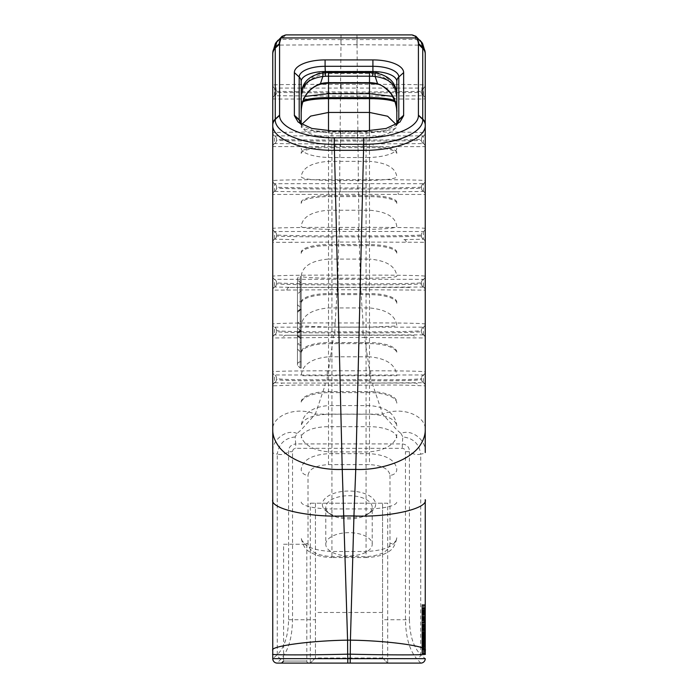 <?xml version="1.0" encoding="UTF-8"?>
<svg xmlns="http://www.w3.org/2000/svg" width="698" height="698" viewBox="0 0 698 698"><rect width="100%" height="100%" fill="white"/><g stroke="black" fill="none" stroke-linecap="round" stroke-linejoin="round"><path stroke-width="0.52" stroke-dasharray="3.49 2.62" d="M301.187 309.973L301.187 330.634L301.187 309.319L301.187 309.973L300.21 309.973L300.21 309.319L297.479 312.364L300.21 309.973L300.21 330.634L297.479 327.894L297.479 323.296L300.21 321.159L300.21 323.951L297.479 323.314L297.479 312.364L297.479 327.894M300.21 309.354C297.88 310.68 296.973 311.674 297.479 312.329L297.479 312.364M301.187 331.131L301.187 351.783L301.187 330.477L301.187 331.131L300.21 331.131L300.21 330.477L297.479 333.522L300.21 331.131L300.21 351.783L297.479 349.052L297.479 344.437L300.21 342.317L300.21 345.1L297.479 344.463L297.479 333.522L297.479 349.052M300.21 330.512C297.88 331.838 296.973 332.833 297.479 333.487L297.479 333.522M297.479 303.447L297.479 335.511L297.479 303.447A2.731 1.832 0 0 1 300.21 301.623L300.21 338.251L300.21 301.623L301.187 301.623L301.187 338.251L301.187 301.623M297.479 364.6L297.479 279.793L297.479 364.6A2.731 2.731 0 0 1 300.21 361.869L300.21 282.524L300.21 361.869L301.187 361.869L301.187 282.524L301.187 361.869M297.479 279.113L297.479 365.29L297.479 279.113A2.731 2.731 0 0 1 300.21 276.382L300.21 368.021L300.21 276.382L301.187 276.382L301.187 368.021L301.187 276.382M301.187 81.396L301.187 124.078M421.897 631.158L421.897 640.188L423.948 638.138L423.948 631.838A2.05 0.681 0 0 1 421.897 631.158L421.897 628.907A2.05 1.893 180 0 0 423.948 630.774L421.897 628.375L421.897 635.625A2.05 0.724 0 0 1 423.948 634.901L423.948 637.012L421.897 637.065L421.897 635.625M425.248 643.573L425.248 618.533L425.248 647.543L425.248 643.573L421.897 643.573L421.897 647.543L421.897 613.638L421.897 643.573M425.248 646.906L425.248 636.908L425.248 651.443L421.897 651.443L425.248 651.077L425.248 651.705L421.897 651.478L425.248 651.705L425.248 650.353L421.897 650.379L421.897 618.096L425.248 618.062L425.248 643.451L425.248 613.638L425.248 620.627L425.248 616.945L421.897 616.988L421.897 608.29L421.897 618.812L421.897 616.971L425.248 616.988L425.248 618.812L425.248 608.29L425.248 632.711L421.897 632.676L425.248 632.257L425.248 632.85L425.248 622.119L425.248 641.453L425.248 611.823L425.248 625.757L421.897 625.757L421.897 623.105L425.248 623.105L425.248 633.801L425.248 605.611L425.248 650.056L421.897 650.056L425.248 650.056L425.248 641.471L425.248 653.703L425.248 647.386L421.897 647.412L421.897 653.703L421.897 643.748L421.897 644.298L425.248 644.298L425.248 643.722L425.248 652.909L425.248 646.906L425.248 650.492L421.897 650.492L421.897 636.925L421.897 647.386L421.897 646.906L425.248 646.924L421.897 646.906M421.897 625.007L421.897 624.518L425.248 624.518L425.248 625.007L421.897 625.007M421.897 621.403L421.897 621.927L425.248 621.909L425.248 621.403L425.248 623.279L425.248 621.403L421.897 621.403M425.248 641.951L425.248 604.442L425.248 626.403L425.248 610.994L425.248 611.797L421.897 611.596L421.897 610.994L425.248 610.994L425.248 643.277L425.248 641.907L421.897 641.907L421.897 643.277L421.897 613.577L421.897 614.153L425.248 614.153L425.248 613.577L421.897 613.952L421.897 610.357L421.897 625.757L425.248 625.757L425.248 610.357L425.248 623.27L421.897 623.253L421.897 611.858L421.897 641.471L421.897 622.066L425.248 622.066L421.897 622.119L421.897 632.85L421.897 605.611L421.897 643.748L425.248 643.722L421.897 643.748M421.897 646.697L425.248 646.697M421.897 613.638L425.248 613.812L421.897 613.638M421.897 620.173L421.897 620.627L425.248 620.627L425.248 618.794L421.897 618.568L425.248 618.568L421.897 618.794L421.897 634.971L421.897 634.473L425.248 634.473L425.248 620.173L421.897 620.173L425.248 620.173M421.897 618.812L425.248 618.812L421.897 618.812M421.897 617.285L425.248 616.971L421.897 617.285M425.248 616.988L421.897 616.971M421.897 641.244L421.897 640.502L425.248 640.502L425.248 641.244L421.897 641.244M425.248 637.038L421.897 637.038M421.897 627.607L425.248 627.581L421.897 627.607M421.897 619.213L421.897 619.658L425.248 619.658L425.248 618.533L421.897 618.533L421.897 619.213L425.248 619.213M421.897 641.087L421.897 641.532L425.248 641.541L425.248 641.087L421.897 641.087M425.248 636.637L421.897 636.637L425.248 636.637M421.897 648.878L425.248 648.8L421.897 648.878M421.897 646.863L421.897 646.06L425.248 646.06L425.248 646.863L421.897 646.854L425.248 646.863M421.897 645.528L421.897 644.097L425.248 644.097L425.248 645.528L421.897 645.528M425.248 650.056L425.248 649.489L421.897 649.489L421.897 650.056M421.897 647.055L425.248 647.055M421.897 611.858L425.248 611.823L421.897 611.858M421.897 610.427L421.897 616.299L421.897 609.747L421.897 610.34L425.248 610.357L421.897 610.427M421.897 642.867L425.248 643.277L421.897 642.867M421.897 649.585L425.248 649.236L421.897 649.585M425.248 649.236L421.897 649.21M421.897 632.85L425.248 632.414L421.897 632.85M425.248 643.748L425.248 634.02L421.897 634.02L425.248 634.028L425.248 636.925L425.248 633.775L425.248 642.753L421.897 642.771L425.248 642.928L425.248 634.971L421.897 634.962L421.897 641.951M421.897 641.907L425.248 642.055L421.897 641.907M421.897 652.909L425.248 652.909L421.897 652.909M421.897 653.014L421.897 653.703L425.248 653.703L425.248 653.014L421.897 653.014M421.897 650.545L425.248 650.545M425.248 647.386L421.897 647.386L425.248 647.378M425.248 649.698L421.897 649.698M421.897 643.015L425.248 643.015M425.248 628.436L421.897 628.436M421.897 606.204L421.897 605.611L425.248 605.611L425.248 606.204L421.897 606.204M421.897 616.125L425.248 616.299L425.248 609.729L425.248 616.299L421.897 616.125M425.248 611.535L421.897 611.535M421.897 609.729L425.248 609.729L421.897 609.747M425.248 649.454L421.897 649.454L425.248 649.437M425.248 604.512L421.897 604.494L425.248 604.512M425.248 604.485L421.897 604.485L425.248 604.459M423.948 637.012L425.248 637.012L425.248 638.138L423.948 638.138M423.948 630.425L425.248 630.425L423.948 630.774L423.948 634.901L425.248 634.901M425.248 604.442L421.897 604.442M425.248 612.835L421.897 612.827M425.248 611.099L421.897 611.099M425.248 626.429L421.897 626.403L425.248 626.429M357.568 96.167L357.568 98.907L356.948 98.907L356.948 96.167L423.398 95.766L423.433 88.088A3.76 3.76 0 0 0 421.435 91.403A3.76 3.76 0 0 1 423.433 88.088L423.433 88.088A3.411 3.411 0 0 0 425.248 85.069L425.248 98.802C426.304 99.264 394.291 98.898 357.568 98.907L357.882 132.027C394.475 131.896 426.251 132.288 425.248 132.882L425.248 146.632L362.41 146.641L362.183 143.997L423.389 143.587A3.411 3.411 180 0 1 425.248 146.632L425.248 194.463L358.528 194.349L358.99 227.408C395.504 227.26 426.225 227.757 425.248 228.508L425.248 194.463A3.411 3.411 180 0 0 423.372 191.409L423.433 191.374A3.411 3.411 0 0 1 425.248 194.393A3.411 3.411 0 0 0 423.433 191.374A3.411 3.411 0 0 1 425.248 194.393M423.433 239.187A3.76 3.76 -90 0 1 421.435 235.872L421.435 234.842C422.377 235.392 393.227 235.95 358.519 235.907L358.536 236.936C393.244 236.98 422.377 236.421 421.435 235.872A3.76 3.76 0 0 0 423.433 239.187L423.433 231.527A3.76 3.76 -90 0 0 421.435 234.842A3.76 3.76 0 0 1 423.433 231.527L423.433 231.527A3.411 3.411 0 0 0 425.248 228.508L425.248 242.293L359.261 242.049L360.203 275.16C396.481 274.986 426.269 275.527 425.248 276.321L425.248 242.293A3.411 3.411 180 0 0 423.354 239.231L423.433 239.187A3.411 3.411 0 0 1 425.248 242.206A3.411 3.411 0 0 0 423.433 239.187A3.411 3.411 0 0 1 425.248 242.206M423.433 287A3.76 3.76 90 0 1 421.435 283.685L421.435 282.655C422.412 283.283 394.248 283.946 359.819 283.85L359.854 284.88C394.257 284.976 422.447 284.313 421.435 283.685A3.76 3.76 0 0 0 423.433 287L423.433 279.34A3.76 3.76 90 0 0 421.435 282.655A3.76 3.76 0 0 1 423.433 279.34L423.433 279.34A3.411 3.411 0 0 0 425.248 276.321L425.248 290.124L360.831 289.749L363.065 322.956C398.532 322.781 426.347 323.322 425.248 324.134L425.248 290.124A3.411 3.411 180 0 0 423.328 287.061L423.433 287A3.411 3.411 0 0 1 425.248 290.019A3.411 3.411 0 0 0 423.433 287A3.411 3.411 0 0 1 425.248 290.019M421.435 331.498A3.76 3.76 -90 0 0 423.433 334.813A3.76 3.76 0 0 1 421.435 331.498L421.435 330.468C422.473 331.201 396.473 332.012 363.012 331.794L363.117 332.815C396.516 333.042 422.499 332.222 421.435 331.498L421.435 330.468A3.76 3.76 0 0 1 423.433 327.153L423.433 327.153A3.411 3.411 0 0 0 425.248 324.134L425.248 337.972L364.522 337.457L369.626 370.821L370.69 370.812C405.826 370.83 424.009 371.205 425.248 371.947L425.248 337.972A3.411 3.411 180 0 0 423.302 334.883L423.433 334.813A3.411 3.411 180 0 1 425.248 337.832A3.411 3.411 0 0 0 423.433 334.813A3.411 3.411 0 0 1 425.248 337.832M421.435 379.311A3.76 3.76 0 0 0 423.433 382.626A3.76 3.76 0 0 1 421.435 379.311L421.435 378.281A3.76 3.76 0 0 1 423.433 374.966L370.629 375.053L370.629 379.729L327.371 379.729C294.504 379.939 277.568 379.45 276.565 378.281A3.76 3.76 0 0 0 274.567 374.966L274.567 382.626A3.411 3.411 0 0 0 272.752 385.645A3.411 3.411 0 0 1 274.567 382.626A3.76 3.76 0 0 0 276.565 379.311A3.76 3.76 0 0 1 274.567 382.626A3.76 3.76 0 0 0 276.565 379.311L276.565 378.281L276.565 379.311C277.534 380.489 294.382 380.968 327.126 380.759L370.874 380.759C403.592 380.968 420.449 380.48 421.435 379.311L421.435 378.281C420.414 379.45 403.479 379.93 370.629 379.729L370.874 383.062L423.258 382.722L423.433 374.966A3.76 3.76 90 0 0 421.435 378.281A3.76 3.76 0 0 1 423.433 374.966L423.433 374.966A3.411 3.411 0 0 0 425.248 371.947L425.248 385.82L418.128 385.61C408.723 385.06 393.637 384.903 372.88 385.156L372.88 383.062L415.162 383.062A3.411 3.071 -90 0 1 418.128 385.61M425.248 452.557L425.248 431.539C427.464 415.921 402.449 405.739 382.652 414.141L396.813 429.872L400.966 433.475C411.698 428.537 426.653 440.255 425.248 452.557C425.073 453.185 423.564 453.709 420.728 454.11C419.175 443.823 413.216 438.1 402.833 436.948L402.284 443.919C407.126 444.678 409.499 447.27 409.421 451.693L405.468 451.693C405.32 449.687 404.255 448.561 402.284 448.317L295.716 448.317C293.745 448.561 292.68 449.687 292.532 451.693L292.532 619.728C292.192 637.422 288.422 650.44 281.224 658.799L277.193 663.1L310.313 663.1L315.435 657.978L382.565 657.978L382.565 503.206L382.565 657.978L387.687 663.1L310.313 663.1L315.435 657.978L315.435 503.206L387.687 503.206L387.687 663.1L420.807 663.1A4.441 4.441 0 0 0 425.248 658.659L420.728 654.794A4.441 3.63 -46.8 0 1 416.776 658.799C409.578 650.44 405.808 637.422 405.468 619.728L405.468 451.693M425.248 499.655L425.248 653.703L421.897 653.703M301.187 112.657C301.423 98.017 308.027 88.288 320.993 83.481A6.832 0.777 -104.6 0 1 320.836 84.109L320.801 84.109M320.993 83.481A27.318 24.884 0 0 1 328.505 82.521L369.495 82.521A27.318 24.884 0 0 1 377.007 83.481A6.832 0.777 -75.4 0 0 377.164 84.109L377.199 84.109M377.007 83.481C389.973 88.297 396.577 98.017 396.813 112.657L396.813 81.396M301.187 148.246A30.738 9.301 0 0 0 331.925 157.547L366.075 157.547L366.075 137.48C384.755 136.703 394.998 132.393 396.813 124.541L396.813 124.235A6.832 6.265 180 0 0 396.813 124.541L396.813 112.657M392.747 96.385L396.813 100.329C396.543 89.684 390.505 75.148 369.495 73.499L328.505 73.499C307.495 75.148 301.457 89.684 301.187 100.329L305.253 96.385M301.187 124.445A6.832 6.247 0 0 0 301.187 124.227A6.832 6.265 180 0 1 301.187 124.541C303.002 132.393 313.245 136.703 331.925 137.48L366.075 137.48L366.075 133.309L383.577 131.233L395.661 125.71L397.398 123.878M300.664 123.912L302.365 125.684L314.37 131.241L331.925 133.309L366.075 133.309L366.075 130.866M328.505 464.624L369.495 464.624C382.076 465.357 388.908 468.899 389.981 475.268A6.832 5.916 180 0 0 396.813 469.353C395.382 460.052 386.273 454.826 369.495 453.665L328.505 453.665C311.744 454.826 302.635 460.052 301.187 469.353A6.832 5.916 0 0 0 308.019 475.268C309.101 468.908 315.932 465.357 328.505 464.624L328.505 405.582C311.779 406.969 302.67 413.731 301.187 425.859C302.67 418.87 311.779 414.987 328.505 414.219L369.495 414.219C386.221 414.987 395.33 418.87 396.813 425.859L396.813 425.832M389.981 475.268L389.981 543.681A6.832 5.916 180 0 0 396.813 537.774C395.373 545.382 392.311 550.164 387.617 552.118C382.827 555.372 375.646 557.179 366.075 557.554L366.075 551.507C385.261 550.486 395.504 545.915 396.813 537.774M369.495 130.796L369.495 131.599C386.57 131.084 395.679 129.566 396.813 127.053L396.49 124.881M301.187 202.368A27.318 6.779 180 0 1 328.505 195.588L328.505 161.334C311.421 162.678 302.313 167.834 301.187 176.803C302.313 178.801 311.421 180.032 328.505 180.485L369.495 180.485C386.579 180.032 395.687 178.801 396.813 176.803L396.813 176.821C395.687 167.834 386.579 162.678 369.495 161.334L369.495 229.363C386.596 228.97 395.696 228.037 396.813 226.553L396.813 226.571M396.813 226.553C395.696 217.078 386.596 211.625 369.495 210.211L328.505 210.211C311.387 211.634 302.278 217.078 301.187 226.553C302.278 228.037 311.387 228.97 328.505 229.363L328.505 195.588L369.495 195.588A27.318 6.779 0 0 1 396.813 202.368M369.495 278.232C386.622 277.909 395.731 277.254 396.813 276.286C395.731 266.313 386.622 260.572 369.495 259.08L369.495 327.092L396.813 326.01C395.749 315.531 386.64 309.511 369.495 307.94L328.505 307.94C311.36 309.511 302.251 315.531 301.187 326.01L328.505 327.092L328.505 259.08C311.395 260.572 302.286 266.304 301.187 276.286C302.286 277.263 311.395 277.909 328.505 278.232L369.495 278.232M301.187 402.109A27.318 10.531 180 0 1 328.505 391.578L328.505 356.791C311.369 358.432 302.26 364.74 301.187 375.707L396.813 375.707C395.766 364.74 386.657 358.44 369.495 356.791L369.495 464.624M396.813 425.859C395.33 413.731 386.221 406.969 369.495 405.582L328.505 405.582L328.505 391.578L369.495 391.578A27.318 10.531 0 0 1 396.813 402.109M423.398 95.766A3.411 3.411 180 0 1 425.248 98.802M423.433 95.748A3.76 3.76 0 0 1 421.435 92.433L421.435 91.403L356.94 92.084L356.948 93.104L421.435 92.433A3.76 3.76 0 0 0 423.433 95.748A3.411 3.411 0 0 1 425.248 98.767A3.411 3.411 0 0 0 423.433 95.748A3.411 3.411 0 0 1 425.248 98.767M423.433 88.088A3.411 3.411 0 0 0 425.248 85.069A3.411 3.411 180 0 1 423.433 88.088L356.94 88.07L356.94 84.406L357.42 84.406C394.047 84.257 426.251 84.589 425.248 85.069A3.411 3.411 0 0 1 423.433 88.088A3.76 3.76 0 0 0 421.435 91.403L421.435 92.433M423.389 143.587L423.433 135.901L357.411 135.84L357.411 140.019L340.589 140.019C305.811 140.054 275.605 139.635 276.565 139.216A3.76 3.76 0 0 0 274.567 135.901L274.567 143.561A3.411 3.411 0 0 0 272.752 146.58A3.411 3.411 0 0 1 274.567 143.561A3.76 3.76 0 0 0 276.565 140.246A3.76 3.76 0 0 1 274.567 143.561A3.76 3.76 0 0 0 276.565 140.246L276.565 139.216L276.565 140.246C275.666 140.664 305.759 141.083 340.58 141.048L357.42 141.048C392.241 141.083 422.334 140.664 421.435 140.246L421.435 139.216A3.76 3.76 0 0 1 423.433 135.901L423.433 135.901A3.76 3.76 -90 0 0 421.435 139.216C422.334 139.635 392.232 140.054 357.411 140.019L357.42 143.997L372.549 143.997A3.411 0.794 -90 0 1 373.325 146.659M423.433 143.561A3.76 3.76 -90 0 1 421.435 140.246A3.76 3.76 0 0 0 423.433 143.561A3.411 3.411 0 0 1 425.248 146.58A3.411 3.411 0 0 0 423.433 143.561A3.411 3.411 0 0 1 425.248 146.58M423.433 135.901A3.411 3.411 0 0 0 425.248 132.882A3.411 3.411 0 0 1 423.433 135.901A3.411 3.411 180 0 0 425.248 132.882A3.411 3.411 0 0 1 423.433 135.901A3.76 3.76 0 0 0 421.435 139.216L421.435 140.246M362.41 146.641L358.03 146.641L358.362 179.691C394.946 179.561 426.251 180.014 425.248 180.695A3.411 3.411 0 0 1 423.433 183.714L423.433 183.714A3.411 3.411 0 0 0 425.248 180.695A3.411 3.411 180 0 1 423.433 183.714L357.891 183.635L357.891 179.7L358.362 179.691L358.379 183.635M276.565 187.029A3.76 3.76 90 0 0 274.567 183.714A3.76 3.76 0 0 1 276.565 187.029L276.565 188.059L276.565 187.029C275.597 187.509 305.384 187.998 340.109 187.963L340.109 183.635L357.891 183.635L357.891 187.963L340.109 187.963L340.101 188.992L357.899 188.992C392.625 189.027 422.403 188.539 421.435 188.059L421.435 187.029C422.351 187.509 392.66 187.998 357.891 187.963L357.899 191.81L397.153 191.81L301.58 191.81L396.438 191.81A3.411 2.094 -90 0 1 398.488 194.515M396.438 191.81L423.372 191.409M421.435 188.059A3.76 3.76 -90 0 0 423.433 191.374A3.76 3.76 0 0 1 421.435 188.059L421.435 187.029A3.76 3.76 0 0 1 423.433 183.714A3.411 3.411 0 0 0 425.248 180.695M423.433 183.714A3.76 3.76 0 0 0 421.435 187.029A3.76 3.76 0 0 1 423.433 183.714L423.433 191.374M403.898 239.623L403.915 239.623A3.411 2.495 -90 0 1 406.349 242.328M403.915 239.623L423.354 239.231M421.435 234.842L421.435 235.872L421.435 234.842A3.76 3.76 0 0 1 423.433 231.527A3.411 3.411 0 0 0 425.248 228.508A3.411 3.411 180 0 1 423.433 231.527L358.519 231.448L358.519 227.408L358.99 227.408L358.999 231.448M423.328 287.061L289.452 287.436L408.557 287.436A3.411 2.74 -90 0 1 411.227 290.124M421.435 282.655L421.435 283.685L421.435 282.655A3.76 3.76 0 0 1 423.433 279.34A3.411 3.411 0 0 0 425.248 276.321A3.411 3.411 180 0 1 423.433 279.34L359.819 279.287L360.203 275.16L360.212 279.287M423.302 334.883L285.883 335.249L412.117 335.249A3.411 2.923 -90 0 1 414.961 337.893M423.433 334.813L423.433 327.153A3.76 3.76 0 0 0 421.435 330.468A3.76 3.76 0 0 1 423.433 327.153A3.411 3.411 0 0 0 425.248 324.134A3.411 3.411 180 0 1 423.433 327.153L363.012 327.153L363.012 322.956L363.065 327.153M423.258 382.722A3.411 3.411 180 0 1 425.248 385.82M423.433 382.626A3.411 3.411 0 0 1 425.248 385.645A3.411 3.411 0 0 0 423.433 382.626A3.411 3.411 0 0 1 425.248 385.645M423.433 374.966A3.411 3.411 0 0 0 425.248 371.947L425.248 371.947A3.411 3.411 62.1 0 1 423.433 374.966L424.209 374.398M370.69 370.812L370.629 375.053L369.626 375.053L369.626 370.821L328.374 370.821L328.374 375.053L274.567 374.966A3.411 3.411 0 0 1 272.752 371.947L272.752 371.947C271.662 371.196 294.521 370.839 327.31 370.812L328.374 370.821L333.487 337.457L272.752 337.972L272.752 324.134C271.635 323.322 299.468 322.781 334.935 322.956L363.012 322.956M425.239 53.554L423.197 47.054L420.213 45.134L357.044 44.751L357.437 88.07M327.31 370.812L327.126 383.062L282.838 383.062L325.12 383.062L325.12 385.156L372.88 385.156L382.652 414.141L315.348 414.141L301.187 429.872L297.034 433.475L295.167 436.948L295.716 443.919L402.284 443.919L402.284 448.317M420.807 663.1L416.776 658.799M357.01 44.751L356.948 39.603L357.01 44.751L357.044 39.603L417.727 39.393L420.091 40.283M277.909 40.283L281.495 39.411L285.848 34.9L412.152 34.9L416.505 39.411A8.542 7.774 88.2 0 1 418.983 45.082M400.966 433.475L402.833 436.948M382.565 657.978L387.687 663.1M389.981 543.681C388.961 551.315 380.995 555.634 366.075 556.646L331.925 556.646C317.005 555.634 309.04 551.315 308.019 543.681A6.832 5.916 0 0 1 301.187 537.774C302.496 545.915 312.739 550.486 331.925 551.507L366.075 551.507L366.075 157.547A30.738 9.301 180 0 0 396.813 148.246M322.363 504.357A26.637 13.323 0 0 0 327.249 512.044A26.637 13.323 0 0 0 370.751 512.044A26.637 13.323 0 0 0 357.071 491.662A26.637 13.323 0 0 0 322.363 504.357M301.632 124.497L301.187 127.053C302.295 129.566 311.404 131.076 328.505 131.599L328.505 130.805M283.589 544.248L306.815 544.248L283.589 544.248L283.589 661.05L306.815 661.05L283.589 661.05M274.567 382.626A3.411 3.411 0 0 0 272.752 385.645A3.411 3.411 0 0 1 274.567 382.626L274.742 382.722A3.411 3.411 180 0 0 272.752 385.82L279.872 385.61C289.269 385.052 304.345 384.903 325.12 385.156L315.348 414.141C295.551 405.739 270.536 415.921 272.752 431.539L272.752 337.972A3.411 3.411 180 0 1 274.698 334.883L285.883 335.249A3.411 2.923 90 0 0 283.039 337.893M297.034 433.475C286.302 428.537 271.348 440.255 272.752 452.557L272.752 431.539M382.565 612.469L315.435 612.469M325.774 544.283A23.226 11.613 180 0 1 349 532.67A23.226 11.613 180 0 1 372.226 544.283A23.226 11.613 180 0 1 349 555.896A23.226 11.613 180 0 1 325.774 544.283L325.774 507.315A23.226 11.613 180 0 1 349 495.702A23.226 11.613 180 0 1 372.226 507.315A23.226 11.613 180 0 1 367.959 514.016A23.226 11.613 180 0 1 330.041 514.016A23.226 11.613 180 0 1 325.774 507.315M310.313 663.1L310.313 503.206L315.435 503.206L315.435 657.978M295.167 436.948C284.784 438.1 278.825 443.823 277.272 454.11C274.436 453.709 272.927 453.185 272.752 452.557L272.752 650.396M272.752 654.174L272.752 658.659L277.272 654.794C284.47 647.299 288.239 635.608 288.579 619.728L288.579 451.693C288.501 447.27 290.874 444.678 295.716 443.919L295.716 448.317M340.999 34.9L340.956 44.751L279.017 45.082A8.542 7.774 91.8 0 1 281.495 39.411L341.052 39.603L341.052 34.9M279.017 45.082L277.787 45.134L274.803 47.063L272.761 53.554M281.224 658.799A4.441 3.63 -133.2 0 1 277.272 654.794L277.272 454.11C281.146 455.14 284.906 454.328 288.579 451.693L292.532 451.693M356.948 44.751L340.99 44.751L340.58 84.406L356.94 84.406M340.432 96.167L340.432 98.907C303.709 98.898 271.697 99.264 272.752 98.802L272.752 85.069C271.775 84.589 303.866 84.257 340.58 84.406L340.563 88.07L274.567 88.088L274.567 95.748L356.948 96.167L356.948 93.104L341.052 93.104L341.052 98.907L340.432 98.907L340.118 132.027L357.882 132.027L357.899 135.84M272.752 98.767A3.411 3.411 0 0 1 274.567 95.748A3.411 3.411 0 0 0 272.752 98.767A3.411 3.411 0 0 1 274.567 95.748A3.76 3.76 0 0 0 276.565 92.433A3.76 3.76 0 0 1 274.567 95.748A3.76 3.76 0 0 0 276.565 92.433L341.052 93.104L341.06 88.07L356.94 88.07L356.94 92.084L276.565 91.403L276.565 92.433L276.565 91.403A3.76 3.76 0 0 0 274.567 88.088A3.411 3.411 180 0 1 272.752 85.069L272.752 73.002M339.472 191.81L339.472 194.349L272.752 194.463A3.411 3.411 180 0 1 274.628 191.409L274.567 191.374A3.411 3.411 0 0 0 272.752 194.393L272.752 180.695C271.749 180.014 303.054 179.561 339.638 179.691L340.109 179.7L340.109 183.635L274.567 183.714L274.567 191.374A3.76 3.76 0 0 0 276.565 188.059A3.76 3.76 0 0 1 274.567 191.374A3.76 3.76 0 0 0 276.565 188.059C275.597 188.539 305.375 189.027 340.101 188.992L340.101 191.81M358.536 239.623L358.536 236.936L339.464 236.936L339.481 231.448L358.519 231.448L358.519 235.907L339.481 235.907C304.773 235.95 275.588 235.392 276.565 234.842A3.76 3.76 0 0 0 274.567 231.527L274.567 239.187A3.411 3.411 0 0 0 272.752 242.206A3.411 3.411 0 0 1 274.567 239.187A3.76 3.76 0 0 0 276.565 235.872A3.76 3.76 0 0 1 274.567 239.187A3.76 3.76 0 0 0 276.565 235.872L276.565 234.842L276.565 235.872C275.623 236.421 304.756 236.98 339.464 236.936L339.464 239.623M363.117 335.249L363.117 332.815L334.883 332.815L334.988 327.153L363.012 327.153L363.012 331.794L334.988 331.794C301.527 332.012 275.509 331.201 276.565 330.468L276.565 331.498C275.527 332.231 301.457 333.042 334.883 332.815L334.883 335.249M276.565 330.468A3.76 3.76 90 0 0 274.567 327.153L274.567 334.813A3.76 3.76 0 0 0 276.565 331.498A3.76 3.76 0 0 1 274.567 334.813A3.76 3.76 0 0 0 276.565 331.498L276.565 330.468A3.76 3.76 0 0 0 274.567 327.153L274.567 327.153A3.411 3.411 0 0 1 272.752 324.134L272.752 276.321C271.697 275.527 301.536 274.986 337.797 275.16L359.819 275.16M359.854 287.436L359.854 284.88L338.146 284.88L338.181 279.287L359.819 279.287L359.819 283.85L338.181 283.85C303.77 283.946 275.553 283.283 276.565 282.655A3.76 3.76 0 0 0 274.567 279.34L274.567 287A3.411 3.411 0 0 0 272.752 290.019A3.411 3.411 180 0 1 274.567 287A3.76 3.76 0 0 0 276.565 283.685A3.76 3.76 0 0 1 274.567 287A3.76 3.76 0 0 0 276.565 283.685L276.565 282.655L276.565 283.685C275.588 284.313 303.726 284.976 338.146 284.88L338.146 287.436M357.411 132.027L357.411 135.84L340.589 135.84L340.58 143.997L357.42 143.997L357.42 146.641L339.97 146.641L339.621 183.635M274.742 382.722L282.838 383.062A3.411 3.071 90 0 0 279.872 385.61M276.565 378.281A3.76 3.76 -90 0 0 274.567 374.966A3.411 3.411 0 0 1 272.752 371.947A3.411 3.411 117.9 0 0 274.567 374.966L273.791 374.398M272.752 337.832A3.411 3.411 0 0 1 274.567 334.813A3.411 3.411 0 0 0 272.752 337.832A3.411 3.411 0 0 1 274.567 334.813L274.698 334.883M334.988 322.956L334.988 327.153L274.567 327.153A3.411 3.411 -0 0 1 272.752 324.134A3.411 3.411 0 0 0 274.567 327.153A3.411 3.411 0 0 1 272.752 324.134M274.567 287A3.411 3.411 0 0 0 272.752 290.019A3.411 3.411 180 0 1 274.567 287L294.338 287.436M276.565 282.655A3.76 3.76 -90 0 0 274.567 279.34L274.567 279.34A3.411 3.411 0 0 1 272.752 276.321L272.752 228.508C271.723 227.757 302.513 227.26 339.01 227.408L358.519 227.408M338.181 275.16L338.181 279.287L274.567 279.34A3.411 3.411 -0 0 1 272.752 276.321A3.411 3.411 180 0 0 274.567 279.34A3.411 3.411 180 0 1 272.752 276.321M274.567 239.187A3.411 3.411 0 0 0 272.752 242.206A3.411 3.411 0 0 1 274.567 239.187L294.085 239.623A3.411 2.495 90 0 0 291.651 242.328L272.752 242.293A3.411 3.411 180 0 1 274.646 239.231M276.565 234.842A3.76 3.76 90 0 0 274.567 231.527L274.567 231.527A3.411 3.411 0 0 1 272.752 228.508L272.752 194.393A3.411 3.411 0 0 1 274.567 191.374A3.411 3.411 0 0 0 272.752 194.393M339.481 227.408L339.481 231.448L274.567 231.527A3.411 3.411 -0 0 1 272.752 228.508A3.411 3.411 0 0 0 274.567 231.527A3.411 3.411 0 0 1 272.752 228.508M274.628 191.409L301.562 191.81A3.411 2.094 90 0 0 299.512 194.515M335.59 146.641L335.817 143.997L339.97 143.997L339.97 146.641L324.675 146.659A3.411 0.794 90 0 1 325.451 143.997L340.58 143.997L340.58 146.641M324.675 146.659L272.752 146.58A3.411 3.411 0 0 1 274.567 143.561L322.249 143.997M339.97 143.997L340.58 143.997M276.565 139.216A3.76 3.76 90 0 0 274.567 135.901L274.567 135.901A3.411 3.411 0 0 1 272.752 132.882L272.752 132.882C271.749 132.288 303.525 131.896 340.118 132.027L340.101 135.84L274.567 135.901A3.411 3.411 -0 0 1 272.752 132.882L272.752 98.802A3.411 3.411 180 0 1 274.602 95.766M276.565 91.403A3.76 3.76 0 0 0 274.567 88.088A3.411 3.411 0 0 1 272.752 85.069A3.411 3.411 0 0 0 274.567 88.088A3.411 3.411 0 0 1 272.752 85.069M341.06 84.406L341.06 88.07L340.563 88.07M337.169 287.436L337.169 289.749L272.752 290.124A3.411 3.411 180 0 1 274.672 287.061M360.831 287.436L360.831 289.749L337.169 289.749L334.935 327.153M286.773 290.124A3.411 2.74 90 0 1 289.443 287.436M338.739 239.623L338.739 242.049L291.651 242.328M359.261 239.623L359.261 242.049L338.739 242.049L337.788 279.287M358.528 191.81L358.528 194.349L339.472 194.349L339.001 231.448M272.752 180.695A3.411 3.411 0 0 0 274.567 183.714A3.411 3.411 0 0 1 272.752 180.695A3.411 3.411 0 0 0 274.567 183.714A3.411 3.411 0 0 1 272.752 180.695L272.752 146.632A3.411 3.411 180 0 1 274.611 143.587M340.589 132.027L340.589 135.84L340.101 135.84M274.567 143.561A3.411 3.411 0 0 0 272.752 146.58L272.752 132.882A3.411 3.411 0 0 0 274.567 135.901A3.411 3.411 0 0 1 272.752 132.882M308.856 663.1L281.538 663.1L308.856 663.1A2.05 2.05 0 0 1 306.815 661.05L306.815 544.248M387.687 503.206L310.313 503.206M325.12 383.062L372.88 383.062M370.874 383.062L327.126 383.062M301.187 323.951L300.21 323.951L300.21 330.634L301.187 330.634M301.187 309.912L300.21 309.912L300.21 321.159L301.187 321.159M301.187 345.1L300.21 345.1L300.21 351.783L301.187 351.783M301.187 331.061L300.21 331.061L300.21 342.317L301.187 342.317M297.479 303.97A2.731 2.364 180 0 0 300.21 306.335L301.187 306.335M297.479 335.433A2.731 2.094 180 0 0 300.21 337.535L301.187 337.535M297.479 335.337A2.731 1.283 0 0 0 300.21 336.619L301.187 336.619M425.248 631.838L423.948 631.838L423.948 630.774M425.248 647.264L421.897 647.264M425.248 647.125L421.897 647.125M425.248 645.563L421.897 645.563M425.248 644.263L421.897 644.263M425.248 643.477L421.897 643.477L425.248 643.451M425.248 642.57L421.897 642.57L425.248 642.57M425.248 640.694L421.897 640.694M425.248 624.091L421.897 624.091M425.248 615.409L421.897 615.409M425.248 619.082L421.897 619.082M425.248 620.627L421.897 620.627M425.248 617.809L421.897 617.809L425.248 617.826M425.248 618.227L421.897 618.227M425.248 617.66L421.897 617.66M425.248 611.204L421.897 611.204M425.248 608.656L421.897 608.656M425.248 608.403L421.897 608.403M425.248 646.967L421.897 646.967L425.248 646.959M425.248 646.653L421.897 646.653M425.248 646.269L421.897 646.269M425.248 643.809L421.897 643.809M425.248 641.41L421.897 641.41M425.248 641.192L421.897 641.192M425.248 635.477L421.897 635.477L425.248 635.485M425.248 634.072L421.897 634.072M425.248 631.751L421.897 631.751M425.248 627.083L421.897 627.083L425.248 627.066M425.248 619.789L421.897 619.789M425.248 618.096L421.897 618.096M425.248 617.974L421.897 617.974M425.248 614.694L421.897 614.694M425.248 612.329L421.897 612.329M425.248 640.502L421.897 640.502M425.248 643.076L421.897 643.076L425.248 643.067M425.248 640.249L421.897 640.249L425.248 640.249M425.248 639.132L421.897 639.132M425.248 637.867L421.897 637.867M425.248 636.716L421.897 636.716M425.248 636.192L421.897 636.192M425.248 635.546L421.897 635.546M425.248 634.997L421.897 634.997M425.248 637.989L421.897 637.989M425.248 640.345L421.897 640.345M425.248 644.839L421.897 644.839M425.248 645.414L421.897 645.414M425.248 642.361L421.897 642.361L425.248 642.396M425.248 637.283L421.897 637.283M425.248 636.306L421.897 636.306M425.248 635.826L421.897 635.826M425.248 635.459L421.897 635.459M425.248 634.7L421.897 634.7M425.248 633.522L421.897 633.522L425.248 633.54M425.248 631.681L421.897 631.681M425.248 630.111L421.897 630.111M425.248 629.622L421.897 629.657M425.248 629.029L421.897 629.029M425.248 626.359L421.897 626.359M425.248 624.352L421.897 624.352M425.248 618.733L421.897 618.733M425.248 641.532L421.897 641.532M425.248 637.728L421.897 637.728M425.248 638.26L421.897 638.26M425.248 639.211L421.897 639.211M425.248 642.221L421.897 642.221M425.248 645.362L421.897 645.362M425.248 646.139L421.897 646.139M425.248 646.557L421.897 646.557M425.248 647.325L421.897 647.325M425.248 648.8L421.897 648.8M425.248 648.904L421.897 648.904M425.248 646.06L421.897 646.06M425.248 644.952L421.897 644.952L425.248 644.969M425.248 644.507L421.897 644.507M425.248 644.333L421.897 644.333L425.248 644.333M425.248 635.093L421.897 635.093M425.248 633.95L421.897 633.95M425.248 633.287L421.897 633.287M425.248 632.711L421.897 632.711M425.248 632.248L421.897 632.248M425.248 631.769L421.897 631.769M425.248 631.62L421.897 631.62L425.248 631.603M425.248 629.151L421.897 629.151L425.248 629.142M425.248 625.207L421.897 625.207M425.248 648.651L421.897 648.651L425.248 648.66M425.248 647.552L421.897 647.552M425.248 647.107L421.897 647.107L425.248 647.081M425.248 645.877L421.897 645.877M425.248 643.792L421.897 643.792M425.248 641.471L421.897 641.471L425.248 641.453M425.248 631.55L421.897 631.55M425.248 628.209L421.897 628.209M425.248 617.477L421.897 617.477M425.248 614.083L421.897 614.083M425.248 612.294L421.897 612.294M425.248 621.979L421.897 621.979M425.248 624.893L421.897 624.893M425.248 619.527L421.897 619.527M425.248 611.151L421.897 611.151L425.248 611.151M425.248 613.08L421.897 613.08M425.248 613.952L421.897 613.952M425.248 638.827L421.897 638.827M425.248 643.277L421.897 643.277M425.248 639.761L421.897 639.761M425.248 638.949L421.897 638.949M425.248 629.422L421.897 629.422L425.248 629.413M425.248 625.251L421.897 625.251M425.248 624.666L421.897 624.666M425.248 632.161L421.897 632.161M425.248 632.432L421.897 632.432M425.248 630.8L421.897 630.8L425.248 630.809M425.248 621.682L421.897 621.682M425.248 620.103L421.897 620.103M425.248 633.391L421.897 633.391M425.248 634.971L421.897 634.971M425.248 638.897L421.897 638.897M425.248 642.928L421.897 642.928M425.248 648.992L421.897 648.992M425.248 650.152L421.897 650.126M425.248 650.335L421.897 650.335M425.248 652.787L421.897 652.787M425.248 653.066L421.897 653.066M425.248 653.441L421.897 653.441M425.248 641.994L421.897 641.994M425.248 636.908L421.897 636.908L425.248 636.925M425.248 634.238L421.897 634.238M425.248 633.775L421.897 633.775L425.248 633.801M425.248 632.292L421.897 632.292M425.248 626.106L421.897 626.106M425.248 620.033L421.897 620.033L425.248 620.042M425.248 610.986L421.897 610.986M425.248 608.577L421.897 608.577M425.248 607.923L421.897 607.923M425.248 607.094L421.897 607.094M425.248 645.746L421.897 645.746M425.248 636.96L421.897 636.96M425.248 636.079L421.897 636.079M425.248 646.61L421.897 646.61M425.248 648.294L421.897 648.294M425.248 642.71L421.897 642.71L425.248 642.727M425.248 636.838L421.897 636.838M425.248 625.268L421.897 625.268M425.248 609.799L421.897 609.799M425.248 609.092L421.897 609.092M425.248 607.818L421.897 607.818M425.248 607.059L421.897 607.059M425.248 615.174L421.897 615.174M425.248 614.292L421.897 614.292M425.248 613.743L421.897 613.743M425.248 610.34L421.897 610.34M425.248 610.061L421.897 610.061M425.248 614.842L421.897 614.842M425.248 612.626L421.897 612.626M425.248 610.619L421.897 610.619M425.248 627.371L421.897 627.371M425.248 628.244L421.897 628.244M425.248 628.907L421.897 628.907M425.248 638.373L421.897 638.373M425.248 641.357L421.897 641.357M425.248 642.753L421.897 642.753L425.248 642.771M425.248 644.62L421.897 644.62M425.248 651.443L421.897 651.443M425.248 651.705L421.897 651.705M425.248 650.353L421.897 650.353M425.248 646.322L421.897 646.322M425.248 637.012L421.897 637.012M425.248 630.599L421.897 630.599M425.248 628.444L421.897 628.444M425.248 624.195L421.897 624.195M425.248 616.535L421.897 616.535M425.248 613.298L421.897 613.298M425.248 605.96L421.897 605.96M425.248 605.349L421.897 605.349M425.248 605.367L421.897 605.367M425.248 627.179L421.897 627.179M425.248 626.856L421.897 626.856M425.248 624.858L421.897 624.858M425.248 623.279L421.897 623.279L425.248 623.27M425.248 623.017L421.897 623.017M425.248 621.927L421.897 621.927M425.248 622.904L421.897 622.904M425.248 617.023L421.897 617.023M425.248 613.978L421.897 613.978M425.248 612.033L421.897 612.033M425.248 611.797L421.897 611.797M425.248 610.994L421.897 610.994M425.248 614.388L421.897 614.388M425.248 622.546L421.897 622.546M425.248 624.928L421.897 624.919M425.248 620.313L421.897 620.313M425.248 614.336L421.897 614.336M425.248 611.239L421.897 611.239M425.248 606.056L421.897 606.056M328.505 82.521L328.505 71.362L328.505 82.521M369.495 71.362L369.495 83.132L369.495 71.362L328.505 71.362C321.255 72.077 316.456 73.508 314.117 75.681L307.007 82.39L304.424 86.569C303.569 87.555 301.065 95.347 301.231 98.68L301.187 100.329M301.187 434.409A30.738 17.502 0 0 0 331.925 451.903L331.925 130.866M366.075 556.646L366.075 557.562L331.925 557.562L331.925 508.929L366.075 508.929A30.738 7.024 180 0 0 396.813 501.906M396.813 437.847A27.318 11.159 0 0 0 369.495 426.687L328.505 426.687A27.318 11.159 180 0 0 301.187 437.847M396.813 403.182A27.318 10.549 0 0 0 369.495 392.634L328.505 392.634A27.318 10.549 180 0 0 301.187 403.182M301.187 353.249A27.318 9.615 180 0 1 328.505 343.634L369.495 343.634L369.495 356.791L328.505 356.791L328.505 327.092L369.495 327.092L369.495 343.634A27.318 9.615 0 0 1 396.813 353.249M396.813 352.176A27.318 9.589 0 0 0 369.495 342.587L328.505 342.587A27.318 9.589 180 0 0 301.187 352.176M396.813 303.307A27.318 8.673 0 0 0 369.495 294.635L328.505 294.635A27.318 8.673 180 0 0 301.187 303.307M396.813 302.243A27.318 8.655 0 0 0 369.495 293.588L328.505 293.588A27.318 8.655 180 0 0 301.187 302.243M301.187 253.374A27.318 7.739 180 0 1 328.505 245.635L369.495 245.635L369.495 259.08L328.505 259.08L328.505 229.363L369.495 229.363L369.495 245.635A27.318 7.739 0 0 1 396.813 253.374M396.813 252.301A27.318 7.713 0 0 0 369.495 244.588L328.505 244.588A27.318 7.713 180 0 0 301.187 252.301M396.813 203.432A27.318 6.797 0 0 0 369.495 196.635L328.505 196.635A27.318 6.797 180 0 0 301.187 203.432M301.187 153.499A27.318 5.854 180 0 1 328.505 147.636L369.495 147.636L369.495 161.334L328.505 161.334L328.505 131.599L369.495 131.599L369.495 147.636A27.318 5.854 0 0 1 396.813 153.499M396.813 152.426A27.318 5.837 0 0 0 369.495 146.589L328.505 146.589A27.318 5.837 180 0 0 301.187 152.426M396.813 103.557A27.318 4.921 0 0 0 395.19 101.891M396.813 102.493A27.318 4.895 0 0 0 394.736 100.617M396.813 434.409A30.738 17.502 180 0 1 366.075 451.903L331.925 451.903L331.925 508.929A30.738 7.024 0 0 1 301.187 501.906M357.42 146.641L358.03 146.641L358.03 143.997M423.433 231.527A3.411 3.411 0 0 0 425.248 228.508M423.433 279.34A3.411 3.411 0 0 0 425.248 276.321M333.478 335.249L333.478 337.457L364.522 337.457L364.522 335.249M423.433 327.153A3.411 3.411 0 0 0 425.248 324.134M409.421 619.728C409.761 635.608 413.53 647.299 420.728 654.794L420.728 454.11C416.854 455.14 413.094 454.328 409.421 451.693L409.421 619.728L382.565 619.728M413.373 35.005L417.727 39.393L420.213 45.134M425.187 52.76A8.542 7.678 174.5 0 0 425.169 52.167M423.442 47.464A8.542 7.486 152.8 0 0 422.901 44.244M423.197 47.063A8.542 7.547 149.8 0 0 422.508 43.485M357.01 39.603L357.001 34.9M356.948 34.9L356.948 39.603L341.052 39.603L341.052 44.751M331.925 556.646L331.925 557.562C323 557.344 315.836 555.547 310.436 552.153C305.768 550.26 302.679 545.461 301.187 537.774M308.019 543.681L308.019 475.268M301.187 102.493A27.318 4.895 180 0 1 303.255 100.617M301.187 103.557A27.318 4.921 180 0 1 302.81 101.891M288.579 619.728L315.435 619.728M284.627 35.005L280.273 39.393L277.787 45.134M340.956 39.603L340.99 44.751M272.813 52.76A8.542 7.678 5.5 0 1 272.831 52.175M274.558 47.455A8.542 7.486 27.1 0 1 275.099 44.244M274.803 47.063A8.542 7.547 30.2 0 1 275.492 43.485M340.109 179.7L357.891 179.7M356.948 98.907L341.052 98.907M369.626 375.053L328.374 375.053M301.187 338.251L300.21 338.251L297.479 335.511M301.187 291.459L300.21 291.459L297.479 294.198M301.187 282.524L300.21 282.524L297.479 279.793M301.187 368.021L300.21 368.021L297.479 365.29M301.187 309.319L300.21 309.319M301.187 330.477L300.21 330.477M425.248 647.543L421.897 647.543M421.897 613.472L425.248 613.472L421.897 613.463M425.248 608.29L421.897 608.29M421.897 618.14L425.248 618.14L421.897 618.114M421.897 616.945L425.248 616.945M421.897 634.255L425.248 634.255M421.897 651.984L425.248 651.984M421.897 619.178L425.248 619.178M421.897 619.248L425.248 619.248M421.897 648.712L425.248 648.712M421.897 646.078L425.248 646.078M421.897 644.926L425.248 644.926M421.897 632.475L425.248 632.475M421.897 647.02L425.248 647.02M421.897 611.378L425.248 611.378M421.897 610.122L425.248 610.122M421.897 649.184L425.248 649.184M421.897 633.13L425.248 633.13M421.897 642.116L425.248 642.116M421.897 645.929L425.248 645.929M421.897 650.414L425.248 650.414M421.897 642.684L425.248 642.684M421.897 605.55L425.248 605.55M421.897 616.526L425.248 616.526M425.248 605.506L421.897 605.506M421.897 624.789L425.248 624.789M421.897 620.854L425.248 620.854M421.897 623.305L425.248 623.305M425.248 612.818L421.897 612.818M421.897 612.076L425.248 612.076M396.813 124.541L395.661 125.71M301.187 124.541L302.33 125.657M395.705 125.675L399.937 122.028M298.098 122.037L302.347 125.71M369.495 71.405C376.737 72.103 381.527 73.534 383.874 75.689C390.4 80.261 392.215 84.31 392.416 84.502L394.684 89.039C396.499 95.329 397.206 99.055 396.813 100.215L396.813 100.329M424.916 373.413L425.152 372.767M367.959 514.016L370.751 512.044M330.041 514.016L327.249 512.044M372.226 544.283L372.226 507.315M272.848 372.767L273.084 373.413"/><path stroke-width="1.05" d="M301.187 124.445L301.187 81.396A6.832 6.221 180 0 0 299.189 76.998L299.189 120.117L300.664 123.912M425.248 452.557L425.239 53.554A8.542 7.722 -2 0 0 425.239 53.292L425.152 52.027A8.542 7.678 174.5 0 0 422.7 47.29L422.744 48.075A8.542 7.722 -2 0 1 425.239 53.292L425.248 53.973A8.542 7.774 180 0 0 422.752 48.467L422.744 119.628C423.267 132.838 395.208 144.547 363.78 144.312L363.798 150.332C396.839 150.62 426.094 138.553 425.248 125.099A8.542 7.73 180 0 0 422.744 119.628M425.248 85.069L425.248 53.973L425.248 85.069M425.248 132.882L425.248 98.802M425.248 431.539L425.248 385.82M425.248 653.703L425.248 499.655C428.432 508.589 389.257 517.558 353.947 515.953L350.413 640.153C387.425 640.633 428.598 646.261 425.248 650.396M305.253 96.385L328.505 93.689L328.505 82.687A29.325 26.707 180 0 0 320.443 83.716C307.835 88.533 301.414 98.174 301.187 112.657L301.37 108.722C302.443 100.625 304.886 96.848 306.16 94.911C307.103 93.445 310.008 88.838 317.45 85.269L320.836 84.1A6.832 0.777 -104.6 0 1 320.443 83.716L322.842 76.448M320.836 84.109L328.505 83.132L369.495 83.132L377.164 84.109A6.832 0.777 -75.4 0 0 377.557 83.716A29.325 26.707 180 0 0 369.495 82.687L328.505 82.687L328.505 72.601A47.228 43.023 180 0 0 325.094 72.714L322.842 72.906C309.197 75.401 301.972 82.504 301.187 94.221C301.972 84.458 309.197 78.534 322.842 76.457L325.442 76.274L325.094 66.31A25.905 10.688 0 0 0 299.189 76.998L294.355 72.601L294.373 115.685L298.098 122.037L311.936 128.476L331.925 130.866L366.075 130.866L386.081 128.467L399.937 122.028L403.627 115.685L403.645 72.601A30.738 12.686 0 0 0 372.906 59.915L325.094 59.915A30.738 12.686 0 0 0 294.355 72.601M396.813 112.657C396.586 98.174 390.165 88.533 377.557 83.716L375.158 76.448M325.442 76.274A42.395 38.617 0 0 1 328.505 76.178L369.495 76.178A42.395 38.617 0 0 1 372.558 76.274L372.906 72.714A47.228 43.023 180 0 0 369.495 72.601L328.505 72.601M372.558 76.274L375.158 76.457C388.803 78.542 396.019 84.458 396.813 94.221C396.019 82.512 388.803 75.41 375.158 72.906L372.906 72.714L372.906 71.536A23.907 9.868 180 0 1 396.813 81.396L396.813 124.445M397.398 123.878L398.811 120.117L398.811 76.998A25.905 10.688 0 0 0 372.906 66.31L372.906 71.536L325.094 71.536A23.907 9.868 180 0 0 301.187 81.396M398.811 120.117A6.832 6.265 180 0 0 396.822 124.227L396.813 124.078A6.832 6.221 0 0 1 398.811 119.672L403.645 115.275M294.373 115.685L299.189 120.03A6.832 6.247 0 0 1 301.187 124.227A6.832 6.265 180 0 0 299.189 120.117M280.657 38.451L282.079 36.287L285.848 34.9L412.152 34.9L415.921 36.279L417.343 38.451L418.416 43.372L418.416 115.44C418.739 127.429 392.834 138.134 363.78 137.864L334.22 137.864C305.174 138.143 279.261 127.429 279.584 115.44L279.584 43.372L280.657 38.451L276.792 41.932L282.079 36.287M369.495 72.601L369.495 93.689L392.747 96.385M396.49 124.881L387.634 116.234L369.495 112.448L369.495 130.796M425.248 654.174C428.598 655.117 387.434 655.117 350.326 654.174L347.674 654.174L347.587 640.153L350.413 640.153L350.221 658.659L425.248 658.659A4.441 4.441 0 0 1 420.807 663.1L277.193 663.1A4.441 4.441 0 0 1 272.752 658.659A4.441 4.441 0 0 0 277.193 663.1A4.441 4.441 180 0 1 272.752 658.659L347.779 658.659L347.674 654.174C310.619 655.117 269.402 655.117 272.752 654.174L272.752 658.659M415.921 36.279L421.208 41.932L422.7 47.29L418.416 43.372M334.377 137.864L334.22 144.312C302.792 144.547 274.733 132.838 275.256 119.628L275.248 48.467A8.542 7.774 180 0 0 272.752 53.973L272.761 53.292A8.542 7.722 2 0 0 272.761 53.554L272.752 650.396C269.402 646.261 310.523 640.633 347.587 640.153L342.247 469.405L334.447 150.332L363.553 150.332L355.753 469.405C380.698 470.627 411.436 460.087 420.702 444.338C423.791 439.426 425.309 434.592 425.248 429.837M272.752 429.837C272.656 434.575 274.183 439.408 277.324 444.329C286.546 460.104 317.276 470.609 342.247 469.405L355.753 469.405L353.947 515.953L344.053 515.953C308.786 517.558 269.559 508.606 272.752 499.655M328.505 130.805L328.505 112.448L310.654 116.095L301.632 124.497M272.752 650.396L272.752 654.174L272.752 650.396M279.584 44.14L275.256 48.075L276.792 41.932A8.542 7.486 27.1 0 0 275.282 43.861L272.848 52.027A8.542 7.678 5.5 0 1 275.3 47.29L279.584 43.372M275.256 119.628A8.542 7.73 180 0 0 272.752 125.099C271.906 138.553 301.161 150.62 334.202 150.332L334.447 144.312L334.359 150.332M322.842 76.457A6.832 0.48 -94.3 0 0 322.842 72.906M375.158 76.457A6.832 0.48 -85.7 0 1 375.158 72.906M396.813 81.396A6.832 6.221 0 0 1 398.811 76.998L403.645 72.601M396.813 124.227A6.832 6.247 0 0 1 398.811 120.03L403.627 115.685M301.187 124.078A6.832 6.221 180 0 0 299.189 119.672L294.355 115.275M372.906 59.915L372.906 66.31L325.094 66.31L325.094 59.915M275.492 43.485A8.542 7.547 30.2 0 1 275.71 43.075A8.542 7.547 30.2 0 1 277.027 41.47L280.893 37.945L417.107 37.945L420.973 41.47A8.542 7.547 149.8 0 1 422.29 43.075A8.542 7.547 149.8 0 1 422.508 43.485M302.81 101.891A27.318 4.921 180 0 1 328.505 98.645L369.495 98.645L369.495 112.448L328.505 112.448L328.505 93.689L369.495 93.689L369.495 98.645A27.318 4.921 0 0 1 395.19 101.891M394.736 100.617A27.318 4.895 0 0 0 369.495 97.589L328.505 97.589A27.318 4.895 180 0 0 303.255 100.617M347.779 663.1L347.779 658.659L350.221 658.659L350.221 663.1M425.248 658.659A4.441 4.441 -0 0 1 420.807 663.1M363.798 150.332L363.78 137.864M363.623 137.864L363.641 150.332M418.416 115.44L422.744 119.41A8.542 7.757 0 0 1 425.248 124.898M425.248 124.576A8.542 7.774 180 0 0 422.752 119.07L418.416 115.126M425.169 52.167A8.542 7.678 174.5 0 0 425.161 52.027L422.709 43.869L420.1 40.292M422.718 43.861A8.542 7.486 152.8 0 0 421.208 41.932L417.343 38.451M418.416 44.14L422.752 48.467M334.202 150.332L334.22 137.864M279.584 115.44L275.256 119.41A8.542 7.757 0 0 0 272.752 124.898M272.752 124.576A8.542 7.774 0 0 1 275.248 119.07L279.584 115.126M275.248 48.467L275.256 48.075A8.542 7.722 2 0 0 272.761 53.292L272.848 52.027A8.542 7.678 5.5 0 0 272.831 52.175M363.553 144.312L334.447 144.312M275.099 44.244A8.542 7.486 27.1 0 1 275.282 43.869L277.909 40.283M377.164 84.1C380.864 84.353 385.549 87.651 391.203 93.986L394.658 100.416C396.508 107.091 397.223 110.912 396.804 111.855L396.813 112.587M283.589 661.05L281.538 663.1"/></g></svg>
